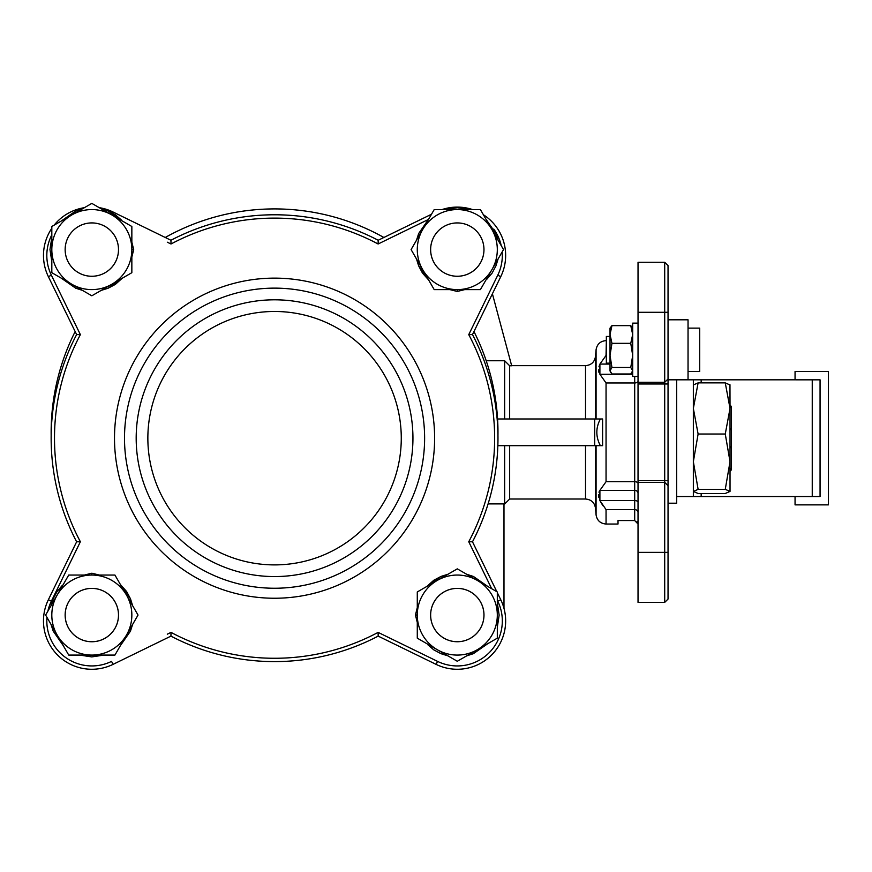 <?xml version="1.0" encoding="UTF-8"?>
<svg xmlns="http://www.w3.org/2000/svg" width="872" height="872" viewBox="0 0 872 872"><rect width="100%" height="100%" fill="white"/><g stroke="black" fill="none" stroke-linecap="round" stroke-linejoin="round"><path stroke-width="1.31" d="M730.028 471.229L731.39 469.866L731.39 468.231L730.028 470.237M731.39 468.231L731.39 428.152L730.028 430.158M730.028 446.224L731.39 448.23M731.39 428.152L731.39 406.505L730.028 405.142M730.028 406.134L731.39 408.14M668.039 503.209L676.683 503.209L676.683 379.81L820.062 379.832L820.062 496.539L693.349 496.539L693.349 379.832M676.683 496.539L693.349 496.539M725.264 434.027L730.028 408.445L730.028 461.68L725.264 434.027L698.112 434.027L693.349 461.68L698.112 489.334L693.349 491.536M729.962 384.716L730.028 408.445L725.264 382.873L730.028 384.955M730.028 491.416L725.264 489.334L730.028 461.68L730.028 491.416L725.264 493.498L698.112 493.498L693.349 491.416M693.349 384.955L698.112 382.873L693.349 408.445L698.112 434.027M698.112 489.334L725.264 489.334M698.112 382.873L725.264 382.873M795.057 496.539L795.057 504.877L828.4 504.877L828.4 371.494L795.057 371.494L795.057 379.832M699.715 365.128L699.715 328.134L688.041 328.134L688.041 371.483L699.715 371.483L699.715 365.128M610.019 355.416L611.959 367.504L610.019 370.742L610.019 328.134L611.959 325.627L610.019 334.477L611.959 343.328L610.019 355.416L610.019 363.144L606.345 363.144L606.345 336.461L610.019 336.461M611.959 325.627L630.761 325.627L632.691 328.134M611.959 367.504L630.761 367.504L632.691 355.416L630.761 343.328L611.959 343.328M630.761 325.627L632.691 334.477L630.761 343.328M610.454 372.246L610.019 370.742L611.959 373.979L630.761 373.979L632.691 370.742L630.761 367.504M638.032 376.475L632.691 376.475L632.691 323.13L638.032 323.13M668.039 319.795L688.041 319.795L688.041 379.81L668.039 379.81M457.299 588.404A26.661 26.661 0 0 0 434.212 628.396A26.661 26.661 0 0 0 480.385 628.396A26.661 26.661 0 0 0 457.299 588.404M437.286 649.716L417.285 638.162L417.285 615.065A40.014 40.014 0 0 0 477.311 649.716L457.299 661.27L437.286 649.716M417.285 591.957L457.299 568.86L497.313 591.957L497.313 615.065A40.014 40.014 0 0 1 477.311 649.716L497.313 638.162L497.313 615.065A40.014 40.014 0 0 0 437.286 580.414A40.014 40.014 0 0 0 417.285 615.065L417.285 591.957M430.626 615.065A26.672 26.672 0 0 1 470.64 591.957A26.672 26.672 0 0 1 470.64 638.162A26.672 26.672 0 0 1 430.626 615.065M415.454 614.989L417.285 607.621L415.454 614.989L417.285 614.989M447.946 574.256L441.036 576.414L433.798 580.251L426.888 586.42L441.047 576.414M427.651 644.593L433.722 649.825L440.949 653.673L447.946 655.864M415.454 615.065L417.285 622.477L415.454 615.065L417.285 615.065M466.705 574.288L473.442 576.468L487.906 586.529M497.313 602.977L499.144 615.109L497.313 627.153M487.906 643.601L473.354 653.695L466.705 655.842M57.171 595.053L68.725 575.051L91.833 575.051A40.014 40.014 0 0 0 57.171 635.067L45.627 615.065L57.171 595.053M114.93 575.051L138.038 615.065L114.93 655.079L91.833 655.079A40.014 40.014 0 0 1 57.171 635.067L68.725 655.079L91.833 655.079A40.014 40.014 0 0 0 126.484 595.053A40.014 40.014 0 0 0 91.833 575.051L114.93 575.051M91.833 588.382A26.672 26.672 0 0 1 114.93 628.407A26.672 26.672 0 0 1 68.725 628.407A26.672 26.672 0 0 1 91.833 588.382M99.266 575.051L91.898 573.22L99.277 575.051M120.467 584.643L130.484 598.813M62.304 585.417L57.072 591.489L53.214 598.715L51.023 605.702M91.833 573.22L84.421 575.051L91.833 573.22L91.833 575.051M120.478 584.643L126.636 591.565L130.473 598.802L132.631 605.713M132.599 624.472L130.419 631.208L120.358 645.672M103.921 655.079L91.789 656.91L79.744 655.079M63.296 645.672L53.203 631.121L51.056 624.472M91.898 573.22L91.898 575.051M118.494 615.065A26.661 26.661 0 0 0 78.502 591.968A26.661 26.661 0 0 0 78.502 638.151A26.661 26.661 0 0 0 118.494 615.065M91.833 276.261A26.661 26.661 0 0 0 114.919 236.258A26.661 26.661 0 0 0 68.735 236.258A26.661 26.661 0 0 0 91.833 276.261M111.834 214.937L131.846 226.491L131.846 249.588A40.014 40.014 0 0 0 71.82 214.937L91.833 203.394L111.834 214.937M131.846 272.696L91.833 295.793L51.819 272.696L51.819 249.588A40.014 40.014 0 0 1 71.82 214.937L51.819 226.491L51.819 249.588A40.014 40.014 0 0 0 111.834 284.25A40.014 40.014 0 0 0 131.846 249.588L131.846 272.696M118.505 249.588A26.672 26.672 0 0 1 78.491 272.696A26.672 26.672 0 0 1 78.491 226.491A26.672 26.672 0 0 1 118.505 249.588M133.678 249.665L131.846 257.044L133.678 249.665L131.846 249.665M101.185 290.398L108.084 288.24L115.333 284.403L122.244 278.233L108.084 288.24M107.954 210.893L121.426 220.006M121.481 220.071L115.409 214.839L108.172 210.98L101.185 208.79M133.678 249.588L131.846 242.176L133.678 249.588L131.846 249.588M82.426 290.365L75.69 288.185L61.225 278.124M51.819 261.687L49.977 249.545L51.819 237.511M61.225 221.063L75.766 210.97L82.426 208.822M491.95 269.601L480.396 289.613L457.299 289.613A40.014 40.014 0 0 0 491.95 229.587L503.504 249.588L491.95 269.601M434.202 289.613L411.094 249.588L434.202 209.574L457.299 209.574A40.014 40.014 0 0 1 491.95 229.587L480.396 209.574L457.299 209.574A40.014 40.014 0 0 0 422.648 269.601A40.014 40.014 0 0 0 457.299 289.613L434.202 289.613M457.299 276.271A26.672 26.672 0 0 1 434.202 236.258A26.672 26.672 0 0 1 480.396 236.258A26.672 26.672 0 0 1 457.299 276.271M457.233 291.444L449.854 289.613L457.233 291.444L457.233 289.613M416.489 258.951L418.647 265.851L422.484 273.1L428.653 280.01L418.647 265.851M486.827 279.247L492.059 273.176L495.906 265.938L498.097 258.951M457.299 291.444L464.711 289.613L457.299 291.444L457.299 289.613M416.522 240.192L418.702 233.456L428.762 218.992M445.211 209.574L457.342 207.743L469.387 209.574M485.835 218.992L495.928 233.533L498.076 240.192M430.637 249.588A26.661 26.661 0 0 0 470.629 272.685A26.661 26.661 0 0 0 470.629 226.502A26.661 26.661 0 0 0 430.637 249.588M51.819 228.311A48.352 48.352 0 0 0 48.374 276.653A48.352 48.352 0 0 1 51.819 228.311A48.352 48.352 0 0 0 48.374 276.653L76.627 334.576A223.417 223.417 0 0 0 76.627 541.806L48.374 599.718A48.352 48.352 0 0 0 113.033 664.377L170.945 636.124A223.417 223.417 0 0 0 378.175 636.124L436.098 664.377A48.352 48.352 0 0 0 503.983 608.34L503.983 503.896L488.091 503.896M431.509 214.24L378.175 240.258A223.417 223.417 0 0 0 170.945 240.258L113.033 211.994A48.352 48.352 0 0 0 99.255 207.678A48.352 48.352 0 0 1 113.033 211.994A48.352 48.352 0 0 0 99.255 207.678M84.399 207.678A48.352 48.352 0 0 0 54.162 225.14A48.352 48.352 0 0 1 84.399 207.678A48.352 48.352 0 0 0 54.162 225.14M378.175 240.258L378.121 243.996A220.082 220.082 0 0 0 171.01 243.996L167.315 242.198M170.945 240.258L171.01 243.996M76.627 541.806L80.377 541.741L51.372 601.179A45.017 45.017 0 0 0 47.884 611.141M76.627 334.576L80.377 334.63A220.082 220.082 0 0 0 80.377 541.741M496.833 591.685L472.493 541.806A223.417 223.417 0 0 0 472.493 334.576L500.757 276.653A48.352 48.352 0 0 0 483.382 214.741M472.58 209.574A48.352 48.352 0 0 0 442.017 209.574M491.666 588.698L468.755 541.741L472.493 541.806A223.417 223.417 0 0 0 472.493 334.576L468.755 334.63L491.078 288.883M378.175 636.124L378.121 632.385L437.559 661.379L436.098 664.377A48.352 48.352 0 0 0 500.757 599.718L497.313 592.666M170.945 636.124L171.01 632.385A220.082 220.082 0 0 0 378.121 632.385M274.56 288.131A150.049 150.049 0 0 1 404.51 513.216A150.049 150.049 0 0 1 144.61 513.216A150.049 150.049 0 0 1 274.56 288.131M274.56 311.478A126.713 126.713 0 0 1 384.301 501.542A126.713 126.713 0 0 1 164.83 501.542A126.713 126.713 0 0 1 274.56 311.478M274.56 299.805A138.386 138.386 0 0 1 394.406 507.384A138.386 138.386 0 0 1 154.726 507.384A138.386 138.386 0 0 1 274.56 299.805M486.205 360.757L504.648 360.757L509.651 365.771L511.679 365.771L492.397 293.788M638.032 382.307L664.704 382.307L668.039 378.971L668.039 485.682L664.704 482.347L664.704 312.285L638.032 312.285L638.032 602.389L664.704 602.389L668.039 599.053L668.039 485.682M668.039 312.285L664.704 312.285L664.704 262.265L668.039 265.6L668.039 378.971M664.704 602.389L664.704 482.347L638.032 482.347M637.083 521.598L638.032 524.018L634.696 520.551L618.019 520.551L618.019 524.028L606.051 524.028C600.372 523.549 597.048 520.508 596.077 514.894L596.077 445.668M497.847 445.668L594.682 445.668L594.682 418.985L602.607 418.985L602.607 445.668L600.372 445.668C595.663 436.774 595.663 427.88 600.372 418.985M594.682 418.985L497.574 418.985M504.648 360.757L504.648 418.985M504.648 445.668L504.648 504.016L503.983 504.016M165.255 237.478A223.417 223.417 0 0 1 383.865 237.478M473.965 331.567A223.417 223.417 0 0 1 497.956 435.259M51.165 435.259A223.417 223.417 0 0 1 75.166 331.567M509.651 445.668L509.651 499.024L585.526 499.024C591.194 499.493 594.519 502.545 595.489 508.147L596.077 514.894M509.651 365.771L509.651 418.985M594.682 445.668L600.372 445.668M634.696 376.475L634.696 382.961L606.051 382.961L599.903 374.284L599.903 364.082L598.955 366.774M598.584 369.848L598.89 372.279M602.835 505.618L599.903 500.572L634.696 500.572L634.696 509.608L606.051 509.608L599.903 500.572L599.903 490.369L598.944 492.168M598.584 494.816L598.879 497.574M610.019 364.082L599.903 364.082L606.345 355.046M638.032 502.25A3.335 1.679 180 0 0 634.696 500.572L634.696 490.369L599.903 490.369L606.051 481.693L634.696 481.693L634.696 490.369A3.335 2.878 180 0 1 638.032 493.258M638.032 262.265L664.704 262.265L638.032 262.265L638.032 312.285M812.246 379.832L812.246 496.539M701.164 379.832L701.164 382.873M701.164 493.498L701.164 496.539M500.757 599.718L497.759 601.179A45.017 45.017 0 0 1 437.559 661.379L381.805 634.184M167.315 634.184L171.01 632.385M436.098 664.377A48.352 48.352 0 0 0 503.983 608.34M428.108 219.602L378.121 243.996M48.374 599.718L51.372 601.179M470.553 330.946L497.759 275.192L500.757 276.653M497.759 275.192A45.017 45.017 0 0 0 502.174 251.899M501.237 245.675A45.017 45.017 0 0 0 493.748 229.031M497.759 601.179L497.313 600.274M113.033 211.994L112.51 213.062M48.374 276.653L51.372 275.192L80.377 334.63M51.819 234.83A45.017 45.017 0 0 0 51.372 275.192M113.033 664.377L111.572 661.379A45.017 45.017 0 0 1 46.957 617.365M468.755 541.741A220.082 220.082 0 0 0 468.755 334.63M274.56 598.247A160.056 160.056 0 0 0 413.175 358.163A160.056 160.056 0 0 0 135.945 358.163A160.056 160.056 0 0 0 274.56 598.247M638.032 383.974L668.039 383.974M638.032 480.679L668.039 480.679M638.032 552.368L668.039 552.368M511.646 365.641L585.526 365.641C591.194 365.161 594.519 362.12 595.489 356.506L596.077 349.759L596.077 418.985M595.489 356.506L595.489 418.985M585.526 365.641L585.526 418.985M595.489 445.668L595.489 508.147M585.526 445.668L585.526 499.024M638.032 381.173A3.335 1.798 180 0 1 634.696 382.961L634.696 481.693A3.335 1.798 180 0 1 638.032 483.491M606.051 382.961L606.051 481.693M606.345 340.625L606.051 355.046M638.032 512.42A3.335 2.812 180 0 0 634.696 509.608L634.696 520.551M606.051 509.608L606.051 524.028M599.903 374.284L632.691 374.284M632.691 371.483L632.255 372.246M509.651 499.024L504.648 504.016M606.051 340.625C600.372 341.105 597.048 344.146 596.077 349.759"/></g></svg>

